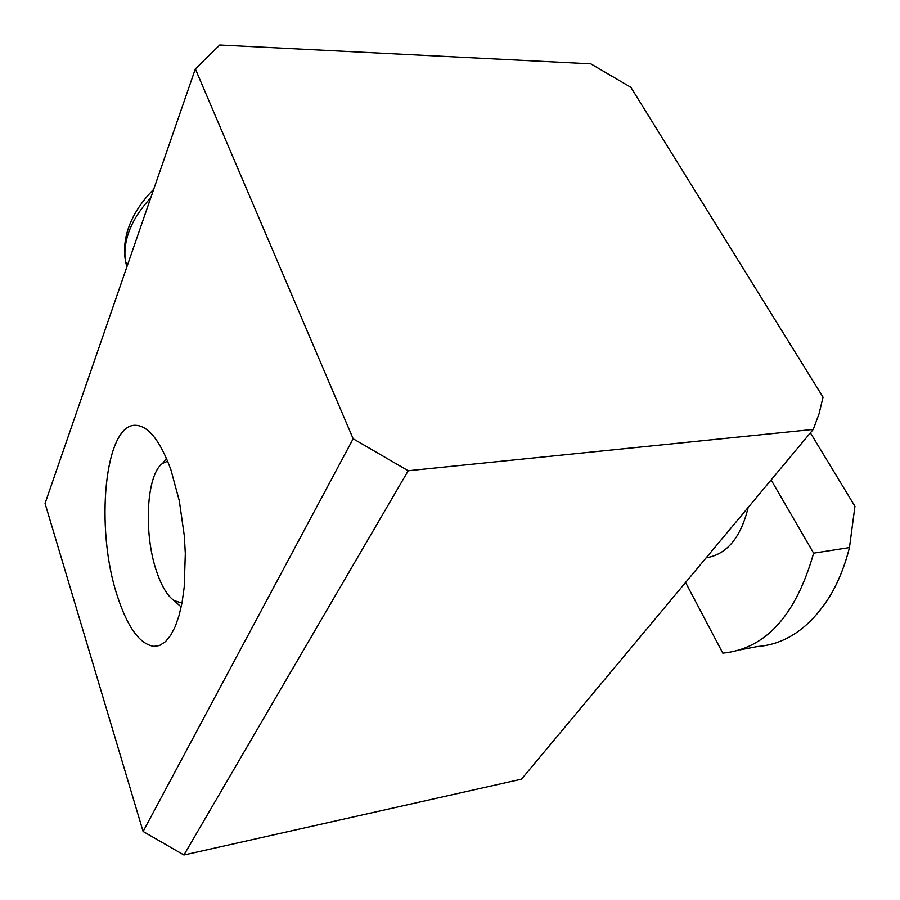 <?xml version="1.0" encoding="UTF-8"?>
<svg xmlns="http://www.w3.org/2000/svg" width="900" height="900" viewBox="0 0 900 900"><rect width="100%" height="100%" fill="white"/><g stroke="black" fill="none" stroke-linecap="round" stroke-linejoin="round"><path stroke-width="1.35" d="M706.151 557.809C726.795 554.479 740.812 537.683 748.192 507.409M685.586 582.48L722.812 653.13C765.585 648.866 795.859 615.544 813.623 553.163L771.12 479.936M740.171 649.822L757.44 646.515C785.666 644.355 809.617 627.908 829.316 597.161C838.012 582.874 844.729 566.347 849.465 547.582L854.944 506.295L810.394 432.855M813.623 553.163L849.465 547.582M167.659 461.171L162.686 463.343C146.34 474.244 143.336 533.464 156.623 571.545C161.449 585.844 167.209 595.496 173.891 600.502L181.958 603.079M195.345 68.906L45.056 503.426L143.1 831.476L353.16 438.772L195.345 68.906L219.746 45L590.783 63.833L630.832 87.278L823.039 397.17L819.056 413.719L813.262 429.412L521.505 779.164L183.926 855L143.1 831.476M117.337 595.991C127.575 627.491 139.793 644.276 153.99 646.357L159.919 645.289L165.532 641.587L170.696 635.288L175.264 626.49L179.111 615.364L182.126 602.156L184.208 587.183L185.321 553.545L184.309 535.781L179.303 500.749L170.82 469.519C160.222 440.899 148.624 426.161 136.013 425.317C104.647 422.809 94.646 528.244 117.337 595.991M813.262 429.412L408.206 470.745L183.926 855M408.206 470.745L353.16 438.772M150.727 197.921C139.961 209.419 132.514 221.209 128.374 233.303C125.1 243.067 124.155 252.349 125.516 261.146L126.821 267.041M153.72 189.27C141.188 201.87 132.593 215.336 127.901 229.669C124.481 240.525 123.694 251.021 125.516 261.146L127.226 265.86M173.891 600.502L181.181 606.96M162.686 463.343L166.444 458.303M159.154 645.581L153.99 646.357"/></g></svg>
